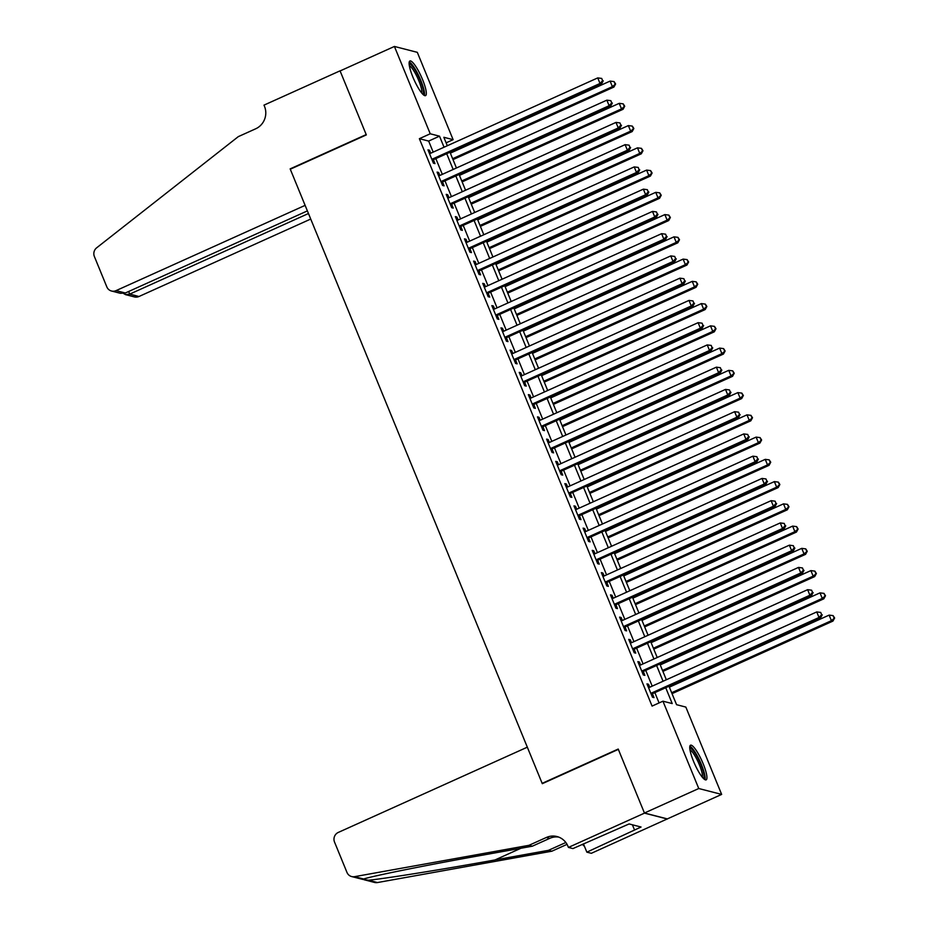 <?xml version="1.0" encoding="UTF-8"?>
<svg xmlns="http://www.w3.org/2000/svg" width="929" height="929" viewBox="0 0 929 929"><rect width="100%" height="100%" fill="white"/><g stroke="black" fill="none" stroke-linecap="round" stroke-linejoin="round"><path stroke-width="1.39" d="M693.522 761.292A19.01 3.948 -114.3 0 1 690.526 745.209A19.01 3.948 -114.3 0 1 703.172 763.777A19.01 3.948 -114.3 0 1 706.156 779.861A19.01 3.948 -114.3 0 1 693.522 761.292M412.894 77.084A19.01 3.948 -114.3 0 1 409.91 60.989A19.01 3.948 -114.3 0 1 422.556 79.557A19.01 3.948 -114.3 0 1 425.54 95.641A19.01 3.948 -114.3 0 1 412.894 77.084M568.443 847.422L644.482 813.13L618.342 749.378L542.292 783.681L527.324 747.183L338.295 832.43A7.304 7.049 -75.6 0 0 334.521 842.046L346.97 872.424A7.304 7.049 -75.6 0 0 354.588 876.662L528.961 845.32L546.345 837.482A17.059 16.455 104.4 0 1 556.97 836.541A17.059 16.455 104.4 0 1 567.933 846.203L568.443 847.422L572.926 848.583L629.107 823.942L641.045 827.019L586.849 852.16L591.332 853.31L667.336 818.902L644.436 813.014L618.203 749.053L542.153 783.344L290.289 169.217L366.328 134.914L340.095 70.941L394.419 46.45L417.307 52.338L453.12 139.675L443.841 137.283L447.313 145.737M446.117 142.834L453.12 139.675M668.996 686.252L676.556 704.681L685.834 707.074L721.647 794.411L698.759 788.524L662.946 701.186L672.224 703.578L665.721 687.727M667.336 818.902L721.647 794.411M649.743 687.239L648.523 684.278L646.979 683.872L652.46 697.226L654.004 697.621L652.402 693.731M640.615 664.99L639.407 662.017L637.851 661.622L643.332 674.977L644.877 675.371L643.286 671.481M631.499 642.74L630.28 639.767L628.724 639.373L634.205 652.727L635.75 653.122L634.159 649.232M622.372 620.491L621.153 617.518L619.608 617.123L625.078 630.477L626.622 630.872L625.031 626.982M613.245 598.241L612.025 595.268L610.481 594.874L615.95 608.228L617.495 608.623L615.904 604.721M604.117 575.992L602.898 573.019L601.353 572.624L606.823 585.967L608.379 586.373L606.776 582.471M594.99 553.742L593.77 550.769L592.226 550.374L597.707 563.717L599.251 564.124L597.649 560.222M585.862 531.481L584.643 528.52L583.098 528.113L588.58 541.468L590.124 541.862L588.521 537.972M576.735 509.231L575.527 506.27L573.971 505.864L579.452 519.218L580.997 519.613L579.406 515.723M567.619 486.982L566.4 484.009L564.844 483.614L570.325 496.969L571.869 497.363L570.278 493.473M558.492 464.732L557.272 461.759L555.728 461.365L561.197 474.719L562.742 475.114L561.151 471.224M549.364 442.483L548.145 439.51L546.6 439.115L552.07 452.469L553.614 452.864L552.023 448.974M540.237 420.233L539.017 417.26L537.473 416.866L542.942 430.208L544.499 430.615L542.896 426.713M531.109 397.984L529.89 395.011L528.346 394.616L533.827 407.959L535.371 408.365L533.769 404.463M521.982 375.734L520.763 372.761L519.218 372.366L524.699 385.709L526.244 386.104L524.641 382.214M512.854 353.473L511.635 350.512L510.091 350.105L515.572 363.46L517.116 363.854L515.514 359.964M503.739 331.223L502.519 328.262L500.963 327.856L506.444 341.21L507.989 341.605L506.398 337.715M494.611 308.974L493.392 306.001L491.847 305.606L497.317 318.961L498.861 319.355L497.27 315.465M485.484 286.724L484.264 283.751L482.72 283.357L488.189 296.711L489.734 297.106L488.143 293.216M476.356 264.475L475.137 261.502L473.593 261.107L479.062 274.461L480.618 274.856L479.016 270.966M467.229 242.225L466.01 239.252L464.465 238.858L469.935 252.2L471.491 252.607L469.888 248.705M458.102 219.976L456.882 217.003L455.338 216.608L460.819 229.951L462.363 230.357L460.761 226.455M448.974 197.714L447.755 194.753L446.21 194.358L451.691 207.701L453.236 208.096L451.633 204.206M439.847 175.465L438.639 172.504L437.083 172.097L442.564 185.452L444.108 185.846L442.518 181.956M433.181 152.112L428.652 141.069L419.374 138.688L652.077 706.086L662.946 701.186M659.079 702.928L654.864 692.628M652.193 686.136L645.736 670.378M643.077 663.887L636.609 648.117M633.95 641.637L627.481 625.867M624.822 619.388L618.354 603.618M615.695 597.138L609.227 581.368M606.567 574.877L600.099 559.119M597.44 552.627L590.983 536.869M588.312 530.378L581.856 514.62M579.197 508.128L572.728 492.37M570.069 485.879L563.601 470.109M560.942 463.629L554.474 447.859M551.814 441.38L545.346 425.61M542.687 419.13L536.219 403.36M533.56 396.869L527.103 381.111M524.432 374.619L517.976 358.861M515.316 352.37L508.848 336.612M506.189 330.12L499.721 314.362M497.061 307.871L490.593 292.101M487.934 285.621L481.466 269.851M478.807 263.371L472.338 247.602M469.679 241.122L463.211 225.352M460.552 218.861L454.095 203.103M451.436 196.611L444.968 180.853M442.309 174.362L435.84 158.604M430.731 153.215L429.512 150.254L427.967 149.848L433.437 163.202L434.981 163.597L433.39 159.707M644.436 813.014L698.759 788.524M419.374 138.688L430.232 133.788L394.419 46.45M444.039 147.212L439.51 136.168L430.232 133.788M663.062 681.236L656.594 665.478M653.935 658.986L647.467 643.228M644.807 636.737L638.351 620.967M635.68 614.487L629.223 598.717M626.564 592.237L620.096 576.468M617.437 569.988L610.968 554.218M608.309 547.727L601.841 531.969M599.182 525.477L592.714 509.719M590.054 503.228L583.586 487.47M580.927 480.978L574.459 465.22M571.799 458.729L565.343 442.959M562.684 436.479L556.216 420.709M553.556 414.229L547.088 398.46M544.429 391.98L537.961 376.21M535.301 369.719L528.833 353.961M526.174 347.469L519.706 331.711M517.047 325.22L510.578 309.462M507.919 302.97L501.463 287.212M498.792 280.721L492.335 264.951M489.676 258.471L483.208 242.701M480.548 236.221L474.08 220.452M471.421 213.96L464.953 198.202M462.294 191.711L455.825 175.953M453.166 169.461L446.698 153.703M449.973 152.228L456.441 167.986M459.1 174.478L465.568 190.236M468.228 196.727L474.684 212.497M477.355 218.977L483.812 234.747M486.471 241.226L492.939 256.996M495.598 263.476L502.066 279.246M504.726 285.737L511.194 301.495M513.853 307.987L520.321 323.745M522.981 330.236L529.449 345.994M532.108 352.486L538.565 368.244M541.235 374.735L547.692 390.505M550.351 396.985L556.819 412.755M559.479 419.234L565.947 435.004M568.606 441.484L575.074 457.254M577.733 463.745L584.202 479.503M586.861 485.995L593.329 501.753M595.988 508.244L602.456 524.002M605.116 530.494L611.572 546.252M614.232 552.743L620.7 568.513M623.359 574.993L629.827 590.763M632.486 597.242L638.955 613.012M641.614 619.492L648.082 635.262M650.741 641.753L657.209 657.511M659.869 664.003L666.337 679.761M428.652 141.069L439.51 136.168M428.339 150.777L429.512 150.254M437.466 173.026L438.639 172.504M446.594 195.276L447.755 194.753M455.721 217.525L456.882 217.003M464.848 239.775L466.01 239.252M473.964 262.024L475.137 261.502M483.092 284.286L484.264 283.751M492.219 306.535L493.392 306.001M501.346 328.785L502.519 328.262M510.474 351.034L511.635 350.512M519.601 373.284L520.763 372.761M528.729 395.533L529.89 395.011M537.856 417.783L539.017 417.26M546.972 440.044L548.145 439.51M556.099 462.294L557.272 461.759M565.227 484.543L566.4 484.009M574.354 506.793L575.527 506.27M583.482 529.042L584.643 528.52M592.609 551.292L593.77 550.769M601.737 573.541L602.898 573.019M610.852 595.791L612.025 595.268M619.98 618.052L621.153 617.518M629.107 640.302L630.28 639.767M638.235 662.551L639.407 662.017M647.362 684.801L648.523 684.278M432.217 160.229L601.562 83.865L600.018 83.471L431.846 159.312M602.619 80.649L601.702 78.419L602.619 80.649L600.018 83.471L597.73 77.908L429.558 153.749M601.562 83.865L603.235 80.8M601.702 78.419L597.73 77.908M453.004 159.614L613.93 87.047L612.385 86.652L610.109 81.09L450.344 153.134M452.62 158.696L612.385 86.652L615.613 83.982L614.081 81.601L614.986 83.819M610.109 81.09L614.081 81.601M615.613 83.982L613.93 87.047M409.166 64.147A16.443 3.414 -114.3 0 1 416.517 72.52A16.443 3.414 -114.3 0 1 422.683 94.119M421.615 92.912A15.224 3.159 65.7 0 0 415.391 73.496A15.224 3.159 65.7 0 0 409.364 65.738M424.367 95.49A18.882 3.913 65.7 0 0 416.598 71.545A18.882 3.913 65.7 0 0 409.248 61.976M689.782 748.368A16.443 3.414 -114.3 0 1 697.145 756.74A16.443 3.414 -114.3 0 1 703.299 778.339M702.243 777.132A15.224 3.159 65.7 0 0 696.018 757.716A15.224 3.159 65.7 0 0 689.992 749.958M704.983 779.698A18.882 3.913 65.7 0 0 697.226 755.765A18.882 3.913 65.7 0 0 689.875 746.196M125.334 292.995L120.387 293.297L111.526 291.021A7.304 7.049 -75.6 0 1 106.823 286.887L94.375 256.509A7.304 7.049 -75.6 0 1 96.674 247.799L238.3 136.633L255.684 128.794A17.059 16.455 -75.6 0 0 264.51 106.359L263.999 105.128L340.049 70.836L366.2 134.589L290.15 168.881L305.118 205.367L116.079 290.614L125.334 292.995L307.383 210.895M308.463 213.519L129.723 294.121L138.978 296.502A7.304 7.049 104.4 0 1 134.415 296.908L125.554 294.632L129.723 294.121L128.655 291.497M310.727 219.047L138.978 296.502M111.526 291.021A7.304 7.049 -75.6 0 0 116.079 290.614M123.569 293.506L125.554 294.632M528.961 845.32L532.352 846.191L478.876 855.806C427.607 864.945 373.191 875.896 363.645 878.997L362.415 879.322L368.43 880.227C384.292 878.753 444.062 869.172 494.994 859.952L548.458 850.337L565.842 842.498M548.458 850.337L551.849 851.208L567.05 844.356M558.643 837.075A17.059 16.455 104.4 0 0 549.724 838.353L532.352 846.191M368.43 880.227L377.476 882.55L551.849 851.208M644.482 813.13L667.382 819.018M583.435 843.834L586.849 852.16M377.476 882.55A7.304 7.049 104.4 0 1 374.561 882.445L364.191 879.775M582.251 844.38A17.059 16.455 104.4 0 1 584.538 846.516M632.405 824.789L634.53 829.957M441.345 182.479L610.69 106.115L609.134 105.72L440.961 181.561M611.746 102.898L610.829 100.669L611.746 102.898L609.134 105.72L606.858 100.158L438.685 175.999M610.69 106.115L612.362 103.049M610.829 100.669L606.858 100.158M450.472 204.728L619.806 128.365L618.261 127.97L450.089 203.811M620.862 125.148L619.957 122.918L620.862 125.148L618.261 127.97L615.985 122.407L447.813 198.249M619.806 128.365L621.489 125.299M619.957 122.918L615.985 122.407M459.6 226.99L628.933 150.614L627.389 150.219L459.216 226.061M629.99 147.397L629.084 145.168L629.99 147.397L627.389 150.219L625.112 144.657L456.94 220.498M628.933 150.614L630.617 147.56M629.084 145.168L625.112 144.657M468.727 249.239L638.06 172.864L636.516 172.469L468.344 248.31M639.117 169.647L638.211 167.417L639.117 169.647L636.516 172.469L634.228 166.906L466.068 242.748M638.06 172.864L639.733 169.81M638.211 167.417L634.228 166.906M462.131 181.875L623.057 109.297L621.513 108.902L619.225 103.34L459.472 175.384M461.748 180.946L621.513 108.902L624.729 106.231L623.208 103.851L624.114 106.08M619.225 103.34L623.208 103.851M624.729 106.231L623.057 109.297M471.258 204.125L632.184 131.546L630.64 131.152L628.352 125.589L468.599 197.633M470.875 203.196L630.64 131.152L633.857 128.481L632.324 126.1L633.241 128.33M628.352 125.589L632.324 126.1M633.857 128.481L632.184 131.546M480.386 226.374L641.312 153.796L639.767 153.401L637.48 147.839L477.727 219.883M480.003 225.445L639.767 153.401L642.984 150.742L641.451 148.35L642.369 150.579M637.48 147.839L641.451 148.35M642.984 150.742L641.312 153.796M489.513 248.624L650.439 176.045L648.895 175.651L646.607 170.088L486.842 242.132M489.13 247.695L648.895 175.651L652.112 172.991L650.579 170.599L651.496 172.829M646.607 170.088L650.579 170.599M652.112 172.991L650.439 176.045M477.843 271.489L647.188 195.125L645.643 194.718L477.471 270.56M648.245 191.897L647.327 189.679L648.245 191.897L645.643 194.718L643.356 189.156L475.183 264.997M647.188 195.125L648.86 192.059M647.327 189.679L643.356 189.156M498.629 270.873L659.567 198.295L658.011 197.9L655.735 192.338L495.97 264.393M498.258 269.956L658.011 197.9L661.239 195.241L659.706 192.849L660.624 195.078M655.735 192.338L659.706 192.849M661.239 195.241L659.567 198.295M486.97 293.738L656.315 217.374L654.771 216.968L486.599 292.809M657.372 214.146L656.455 211.928L657.372 214.146L654.771 216.968L652.483 211.406L484.311 287.247M656.315 217.374L657.987 214.309M656.455 211.928L652.483 211.406M507.757 293.123L668.683 220.556L667.138 220.15L664.862 214.587L505.097 286.643M507.385 292.205L667.138 220.15L670.366 217.491L668.834 215.11L669.751 217.328M664.862 214.587L668.834 215.11M670.366 217.491L668.683 220.556M496.098 315.988L665.443 239.624L663.898 239.229L495.726 315.07M666.499 236.396L665.582 234.178L666.499 236.396L663.898 239.229L661.611 233.667L493.438 309.496M665.443 239.624L667.115 236.558M665.582 234.178L661.611 233.667M516.884 315.372L677.81 242.806L676.266 242.399L673.989 236.837L514.225 308.892M516.501 314.455L676.266 242.399L679.494 239.74L677.961 237.359L678.867 239.577M673.989 236.837L677.961 237.359M679.494 239.74L677.81 242.806M505.225 338.237L674.57 261.873L673.014 261.479L504.842 337.32M675.627 258.657L674.709 256.427L675.627 258.657L673.014 261.479L670.738 255.916L502.566 331.758M674.57 261.873L676.242 258.808M674.709 256.427L670.738 255.916M526.011 337.633L686.937 265.055L685.393 264.66L683.117 259.098L523.352 331.142M525.628 336.704L685.393 264.66L688.621 261.99L687.088 259.609L687.994 261.827M683.117 259.098L687.088 259.609M688.621 261.99L686.937 265.055M514.352 360.487L683.686 284.123L682.141 283.728L513.969 359.569M684.754 280.906L683.837 278.677L684.754 280.906L682.141 283.728L679.865 278.166L511.693 354.007M683.686 284.123L685.37 281.057M683.837 278.677L679.865 278.166M535.139 359.883L696.065 287.305L694.52 286.91L692.233 281.348L532.48 353.392M534.756 358.954L694.52 286.91L697.737 284.239L696.216 281.859L697.122 284.088M692.233 281.348L696.216 281.859M697.737 284.239L696.065 287.305M523.48 382.736L692.813 306.373L691.269 305.978L523.097 381.819M693.87 303.156L692.964 300.926L693.87 303.156L691.269 305.978L688.993 300.415L520.821 376.257M692.813 306.373L694.497 303.318M692.964 300.926L688.993 300.415M544.266 382.133L705.192 309.554L703.648 309.16L701.36 303.597L541.607 375.641M543.883 381.204L703.648 309.16L706.864 306.489L705.332 304.108L706.249 306.338M701.36 303.597L705.332 304.108M706.864 306.489L705.192 309.554M532.607 404.998L701.941 328.622L700.396 328.227L532.224 404.069M702.998 325.405L702.092 323.176L702.998 325.405L700.396 328.227L698.12 322.665L529.948 398.506M701.941 328.622L703.625 325.568M702.092 323.176L698.12 322.665M553.394 404.382L714.32 331.804L712.775 331.409L710.488 325.847L550.723 397.891M553.01 403.453L712.775 331.409L715.992 328.75L714.459 326.358L715.376 328.587M710.488 325.847L714.459 326.358M715.992 328.75L714.32 331.804M541.735 427.247L711.068 350.872L709.524 350.477L541.352 426.318M712.125 347.655L711.219 345.425L712.125 347.655L709.524 350.477L707.236 344.914L539.064 420.756M711.068 350.872L712.74 347.818M711.219 345.425L707.236 344.914M562.509 426.632L723.447 354.054L721.891 353.659L719.615 348.096L559.85 420.14M562.138 425.703L721.891 353.659L725.119 350.999L723.586 348.607L724.504 350.837M719.615 348.096L723.586 348.607M725.119 350.999L723.447 354.054M550.851 449.497L720.196 373.133L718.651 372.726L550.479 448.568M721.252 369.905L720.335 367.687L721.252 369.905L718.651 372.726L716.364 367.164L548.191 443.005M720.196 373.133L721.868 370.067M720.335 367.687L716.364 367.164M571.637 448.881L732.563 376.315L731.018 375.908L728.742 370.346L568.978 442.401M571.265 447.964L731.018 375.908L734.247 373.249L732.714 370.868L733.631 373.086M728.742 370.346L732.714 370.868M734.247 373.249L732.563 376.315M559.978 471.746L729.323 395.382L727.779 394.976L559.606 470.817M730.38 392.154L729.462 389.936L730.38 392.154L727.779 394.976L725.491 389.414L557.319 465.255M729.323 395.382L730.995 392.317M729.462 389.936L725.491 389.414M580.764 471.131L741.69 398.564L740.146 398.158L737.87 392.595L578.105 464.651M580.393 470.213L740.146 398.158L743.374 395.499L741.841 393.118L742.747 395.336M737.87 392.595L741.841 393.118M743.374 395.499L741.69 398.564M569.105 493.996L738.45 417.632L736.894 417.237L568.722 493.078M739.507 414.404L738.59 412.186L739.507 414.404L736.894 417.237L734.618 411.675L566.446 487.516M738.45 417.632L740.123 414.566M738.59 412.186L734.618 411.675M589.892 493.38L750.818 420.814L749.273 420.419L746.997 414.845L587.233 486.901M589.509 492.463L749.273 420.419L752.502 417.748L750.969 415.368L751.875 417.585M746.997 414.845L750.969 415.368M752.502 417.748L750.818 420.814M578.233 516.245L747.566 439.881L746.022 439.487L577.85 515.328M748.635 436.665L747.717 434.435L748.635 436.665L746.022 439.487L743.746 433.924L575.574 509.766M747.566 439.881L749.25 436.816M747.717 434.435L743.746 433.924M599.019 515.641L759.945 443.063L758.401 442.668L756.113 437.106L596.36 509.15M598.636 514.712L758.401 442.668L761.617 439.998L760.096 437.617L761.002 439.847M756.113 437.106L760.096 437.617M761.617 439.998L759.945 443.063M587.36 538.495L756.694 462.131L755.149 461.736L586.977 537.577M757.75 458.914L756.845 456.685L757.75 458.914L755.149 461.736L752.873 456.174L584.701 532.015M756.694 462.131L758.378 459.065M756.845 456.685L752.873 456.174M608.147 537.891L769.073 465.313L767.528 464.918L765.241 459.356L605.487 531.4M607.763 536.962L767.528 464.918L770.745 462.247L769.212 459.867L770.129 462.096M765.241 459.356L769.212 459.867M770.745 462.247L769.073 465.313M596.488 560.756L765.821 484.381L764.277 483.986L596.104 559.827M766.878 481.164L765.972 478.934L766.878 481.164L764.277 483.986L762.001 478.423L593.828 554.265M765.821 484.381L767.505 481.327M765.972 478.934L762.001 478.423M617.274 560.141L778.2 487.562L776.656 487.168L774.368 481.605L614.615 553.649M616.891 559.212L776.656 487.168L779.872 484.497L778.339 482.116L779.257 484.346M774.368 481.605L778.339 482.116M779.872 484.497L778.2 487.562M605.615 583.006L774.949 506.63L773.404 506.235L605.232 582.077M776.005 503.413L775.1 501.184L776.005 503.413L773.404 506.235L771.116 500.673L602.944 576.514M774.949 506.63L776.621 503.576M775.1 501.184L771.116 500.673M626.39 582.39L787.327 509.812L785.771 509.417L783.495 503.855L623.731 575.899M626.018 581.461L785.771 509.417L789 506.758L787.467 504.366L788.384 506.595M783.495 503.855L787.467 504.366M789 506.758L787.327 509.812M614.731 605.255L784.076 528.88L782.532 528.485L614.359 604.326M785.133 525.663L784.215 523.433L785.133 525.663L782.532 528.485L780.244 522.922L612.072 598.764M784.076 528.88L785.748 525.826M784.215 523.433L780.244 522.922M635.517 604.64L796.455 532.062L794.899 531.667L792.623 526.104L632.858 598.148M635.146 603.711L794.899 531.667L798.127 529.007L796.594 526.615L797.512 528.845M792.623 526.104L796.594 526.615M798.127 529.007L796.455 532.062M623.858 627.505L793.203 551.141L791.659 550.734L623.487 626.576M794.26 547.913L793.343 545.695L794.26 547.913L791.659 550.734L789.371 545.172L621.199 621.013M793.203 551.141L794.876 548.075M793.343 545.695L789.371 545.172M644.645 626.889L805.571 554.323L804.026 553.916L801.75 548.354L641.985 620.409M644.273 625.972L804.026 553.916L807.255 551.257L805.722 548.876L806.627 551.094M801.75 548.354L805.722 548.876M807.255 551.257L805.571 554.323M632.986 649.754L802.331 573.39L800.775 572.984L632.603 648.825M803.388 570.162L802.47 567.944L803.388 570.162L800.775 572.984L798.499 567.422L630.326 643.263M802.331 573.39L804.003 570.325M802.47 567.944L798.499 567.422M653.772 649.139L814.698 576.572L813.154 576.166L810.878 570.603L651.113 642.659M653.389 648.221L813.154 576.166L816.382 573.507L814.849 571.126L815.755 573.344M810.878 570.603L814.849 571.126M816.382 573.507L814.698 576.572M642.113 672.004L811.458 595.64L809.902 595.245L641.73 671.086M812.515 592.412L811.598 590.194L812.515 592.412L809.902 595.245L807.626 589.683L639.454 665.524M811.458 595.64L813.13 592.574M811.598 590.194L807.626 589.683M662.9 671.388L823.826 598.822L822.281 598.427L819.993 592.865L660.24 664.909M662.516 670.471L822.281 598.427L825.498 595.756L823.977 593.376L824.882 595.594M819.993 592.865L823.977 593.376M825.498 595.756L823.826 598.822M651.241 694.253L820.574 617.89L819.03 617.495L650.857 693.336M821.631 614.673L820.725 612.443L821.631 614.673L819.03 617.495L816.754 611.932L648.581 687.774M820.574 617.89L822.258 614.824M820.725 612.443L816.754 611.932M672.027 693.649L832.953 621.071L831.409 620.677L829.121 615.114L669.368 687.158M671.644 692.72L831.409 620.677L834.625 618.006L833.092 615.625L834.01 617.855M829.121 615.114L833.092 615.625M834.625 618.006L832.953 621.071M549.724 838.353L546.345 837.482M354.588 876.662L363.645 878.997M494.994 859.952L520.96 848.247M351.673 876.558L362.333 879.298"/></g></svg>
